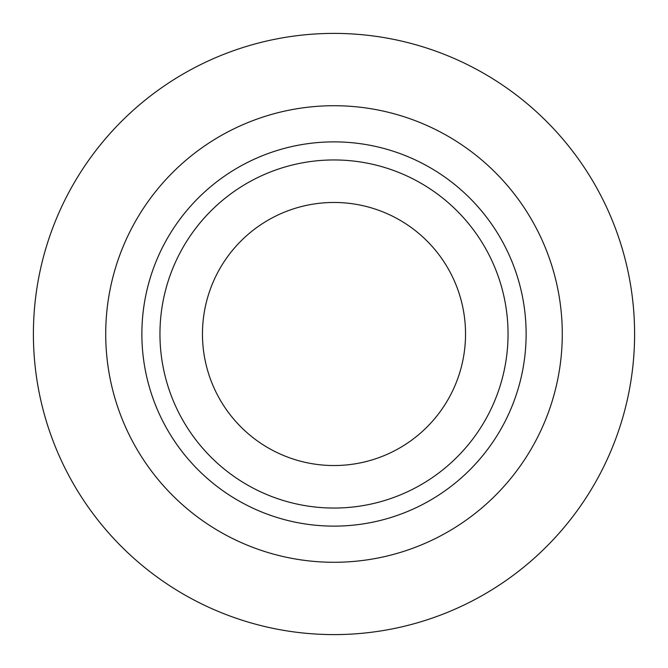 <?xml version="1.0" encoding="UTF-8"?>
<svg xmlns="http://www.w3.org/2000/svg" width="668" height="668" viewBox="0 0 668 668"><rect width="100%" height="100%" fill="white"/><g stroke="black" fill="none" stroke-linecap="round" stroke-linejoin="round"><path stroke-width="1" d="M334 465.538A131.538 131.538 0 0 0 465.538 334A131.538 131.538 0 0 0 334 202.462A131.538 131.538 0 0 0 202.462 334A131.538 131.538 0 0 0 334 465.538A131.538 131.538 0 0 0 465.538 334A131.538 131.538 0 0 0 334 202.462M334 159.953A174.047 174.047 0 0 0 159.953 334A174.047 174.047 0 0 0 334 508.047A174.047 174.047 0 0 0 508.047 334A174.047 174.047 0 0 0 334 159.953M334 526.125A192.125 192.125 0 0 0 526.125 334A192.125 192.125 0 0 0 334 141.875A192.125 192.125 0 0 0 141.875 334A192.125 192.125 0 0 0 334 526.125M334 105.719A228.281 228.281 0 0 0 105.719 334A228.281 228.281 0 0 0 334 562.281A228.281 228.281 0 0 0 562.281 334A228.281 228.281 0 0 0 334 105.719M334 634.6A300.6 300.6 0 0 0 634.6 334A300.6 300.6 0 0 0 334 33.4A300.6 300.6 0 0 0 33.4 334A300.6 300.6 0 0 0 334 634.6"/></g></svg>
